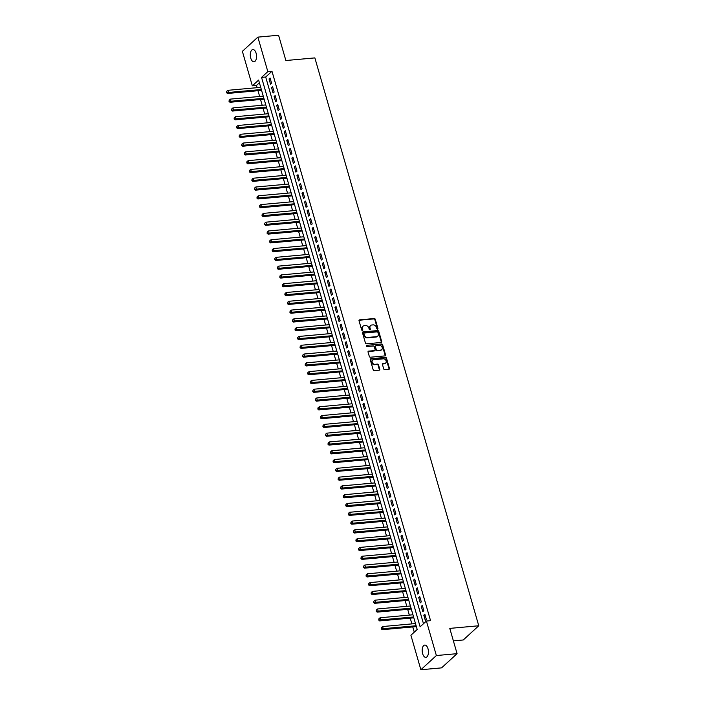 <?xml version="1.0" encoding="UTF-8"?>
<svg xmlns="http://www.w3.org/2000/svg" width="705" height="705" viewBox="0 0 705 705"><rect width="100%" height="100%" fill="white"/><g stroke="black" fill="none" stroke-linecap="round" stroke-linejoin="round"><path stroke-width="1.06" d="M377.536 329.147A0.661 0.538 47.5 0 0 377.933 328.486L375.289 319.321A0.943 0.758 47.5 0 0 374.223 318.537L359.594 319.858A0.943 0.758 47.5 0 0 359.03 320.793L361.674 329.966A0.661 0.538 47.5 0 0 362.811 329.861L362.467 328.671A3.023 2.441 47.5 0 1 363.031 326.212A3.023 2.441 47.5 0 1 364.274 325.675L365.49 325.569A3.023 2.441 47.5 0 1 368.891 328.089L369.235 329.279A0.661 0.538 47.5 0 0 370.372 329.173L370.028 327.992A3.023 2.441 47.5 0 1 370.592 325.525A3.023 2.441 47.5 0 1 371.835 324.996L373.051 324.882A3.023 2.441 47.5 0 1 376.452 327.411L376.796 328.592A0.661 0.538 47.5 0 0 377.536 329.147A0.661 0.538 47.5 0 0 377.51 328.874L374.866 319.709A0.943 0.758 47.5 0 0 373.809 318.916L359.171 320.246A0.943 0.758 47.5 0 0 359.039 320.273M362.414 330.513A0.661 0.538 47.5 0 0 362.396 330.248L362.467 328.671M369.975 329.834A0.661 0.538 47.5 0 0 369.949 329.561L370.028 327.992M422.639 653.676A6.16 3.102 84.8 0 1 424.762 645.084A6.16 3.102 84.8 0 1 428.005 648.759A6.16 3.102 84.8 0 1 425.873 657.351A6.16 3.102 84.8 0 1 422.639 653.676M250.742 58.118A6.16 3.102 84.8 0 1 252.866 49.526A6.16 3.102 84.8 0 1 256.1 53.201A6.16 3.102 84.8 0 1 253.976 61.793A6.16 3.102 84.8 0 1 250.742 58.118M383.714 368.891A0.943 0.758 47.5 0 0 384.771 369.684L388.878 369.314A0.943 0.758 47.5 0 0 389.442 368.371L386.507 358.193A0.943 0.758 47.5 0 0 385.441 357.409L370.812 358.73A0.943 0.758 47.5 0 0 370.248 359.665L373.183 369.852A0.943 0.758 47.5 0 0 374.249 370.636L379.211 370.187A0.943 0.758 47.5 0 0 379.775 369.253L378.514 364.899A0.943 0.758 47.5 0 0 377.448 364.106L374.989 364.326A2.529 2.036 47.5 0 1 372.416 362.837A2.529 2.036 47.5 0 1 372.619 360.158A2.529 2.036 47.5 0 1 373.659 359.709L383.291 358.836A2.529 2.036 47.5 0 1 385.873 360.325A2.529 2.036 47.5 0 1 385.661 363.013A2.529 2.036 47.5 0 1 384.622 363.454L383.018 363.604A0.943 0.758 47.5 0 0 382.454 364.538L383.714 368.891M257.871 37.127L278.581 35.25L285.869 60.524L314.862 57.898L478.765 625.767L449.781 628.393L457.078 653.667L436.369 655.544L420.867 669.75L410.909 635.249L417.193 629.486L258.612 80.079L252.328 85.834L242.37 51.333L257.871 37.127L267.829 71.628L261.546 77.391L420.127 626.798L426.41 621.043L436.369 655.544M426.41 621.043L430.552 620.664L271.971 71.258L267.829 71.628M381.132 342.48A0.943 0.758 47.5 0 0 381.696 341.537L378.761 331.359A0.943 0.758 47.5 0 0 377.695 330.566L363.066 331.896A0.943 0.758 47.5 0 0 362.502 332.83L365.437 343.018A0.943 0.758 47.5 0 0 366.503 343.802L381.132 342.48M382.63 344.78L385.573 354.959A0.943 0.758 47.5 0 1 385.009 355.893L370.372 357.224A0.943 0.758 47.5 0 1 369.314 356.43L368.054 352.077A0.943 0.758 47.5 0 1 368.618 351.134L374.558 350.596A0.943 0.758 47.5 0 0 375.122 349.662L374.285 346.772A0.943 0.758 47.5 0 0 373.218 345.988L367.041 346.543A0.661 0.538 47.5 0 1 366.697 345.335L381.572 343.987A0.943 0.758 47.5 0 1 382.63 344.78L382.216 345.159L385.15 355.338L385.573 354.959M271.601 83.269L270.077 77.991L269.028 78.951L270.553 84.23L271.601 83.269M274.139 92.055L272.615 86.785L271.566 87.746L273.091 93.016L274.139 92.055M276.677 100.85L275.153 95.572L274.104 96.532L275.629 101.811L276.677 100.85M279.206 109.636L277.691 104.366L276.642 105.327L278.167 110.597L279.206 109.636M281.744 118.431L280.229 113.153L279.18 114.113L280.696 119.392L281.744 118.431M284.282 127.217L282.767 121.947L281.718 122.908L283.234 128.178L284.282 127.217M286.82 136.012L285.296 130.733L284.256 131.694L285.772 136.973L286.82 136.012M289.358 144.798L287.834 139.528L286.794 140.489L288.31 145.759L289.358 144.798M291.896 153.593L290.372 148.314L289.323 149.275L290.848 154.554L291.896 153.593M294.434 162.388L292.91 157.109L291.861 158.07L293.386 163.34L294.434 162.388M296.972 171.174L295.448 165.904L294.399 166.856L295.924 172.135L296.972 171.174M299.51 179.969L297.986 174.69L296.937 175.651L298.462 180.921L299.51 179.969M302.048 188.755L300.524 183.485L299.475 184.437L301 189.715L302.048 188.755M304.586 197.55L303.062 192.271L302.013 193.232L303.538 198.502L304.586 197.55M307.124 206.336L305.6 201.066L304.551 202.018L306.076 207.296L307.124 206.336M309.654 215.131L308.138 209.852L307.089 210.813L308.614 216.091L309.654 215.131M312.192 223.917L310.676 218.647L309.627 219.607L311.152 224.877L312.192 223.917M314.73 232.712L313.214 227.433L312.165 228.394L313.681 233.672L314.73 232.712M317.268 241.498L315.743 236.228L314.703 237.188L316.219 242.458L317.268 241.498M319.806 250.293L318.281 245.014L317.241 245.975L318.757 251.253L319.806 250.293M322.344 259.079L320.819 253.809L319.77 254.769L321.295 260.039L322.344 259.079M324.882 267.874L323.357 262.595L322.308 263.555L323.833 268.834L324.882 267.874M327.42 276.66L325.895 271.39L324.846 272.35L326.371 277.62L327.42 276.66M329.958 285.454L328.433 280.176L327.384 281.136L328.909 286.415L329.958 285.454M332.496 294.241L330.971 288.971L329.922 289.931L331.447 295.201L332.496 294.241M335.034 303.035L333.509 297.757L332.46 298.717L333.985 303.996L335.034 303.035M337.572 311.821L336.047 306.552L334.998 307.512L336.523 312.782L337.572 311.821M340.101 320.616L338.585 315.338L337.536 316.298L339.061 321.577L340.101 320.616M342.639 329.402L341.123 324.133L340.074 325.093L341.599 330.363L342.639 329.402M345.177 338.197L343.661 332.919L342.612 333.879L344.128 339.158L345.177 338.197M347.715 346.983L346.19 341.714L345.15 342.674L346.666 347.944L347.715 346.983M350.253 355.778L348.728 350.5L347.688 351.46L349.204 356.739L350.253 355.778M352.791 364.564L351.266 359.294L350.218 360.255L351.742 365.525L352.791 364.564M355.329 373.359L353.804 368.08L352.756 369.041L354.28 374.32L355.329 373.359M357.867 382.145L356.342 376.875L355.294 377.836L356.818 383.106L357.867 382.145M360.405 390.94L358.88 385.661L357.832 386.622L359.356 391.901L360.405 390.94M362.943 399.726L361.418 394.456L360.37 395.417L361.894 400.687L362.943 399.726M365.481 408.521L363.956 403.242L362.908 404.203L364.432 409.482L365.481 408.521M368.019 417.307L366.494 412.037L365.446 412.998L366.97 418.268L368.019 417.307M370.548 426.102L369.032 420.823L367.984 421.784L369.508 427.063L370.548 426.102M373.086 434.888L371.57 429.618L370.522 430.579L372.046 435.849L373.086 434.888M375.624 443.683L374.108 438.404L373.06 439.365L374.575 444.644L375.624 443.683M378.162 452.469L376.637 447.199L375.598 448.16L377.113 453.43L378.162 452.469M380.7 461.264L379.175 455.985L378.136 456.946L379.651 462.224L380.7 461.264M383.238 470.05L381.713 464.78L380.665 465.741L382.189 471.01L383.238 470.05M385.776 478.845L384.251 473.566L383.203 474.527L384.727 479.805L385.776 478.845M388.314 487.631L386.789 482.361L385.741 483.322L387.265 488.591L388.314 487.631M390.852 496.426L389.327 491.147L388.279 492.108L389.803 497.386L390.852 496.426M393.39 505.221L391.865 499.942L390.817 500.902L392.341 506.172L393.39 505.221M395.928 514.007L394.403 508.737L393.355 509.689L394.879 514.967L395.928 514.007M398.466 522.802L396.941 517.523L395.893 518.483L397.417 523.753L398.466 522.802M400.995 531.588L399.479 526.318L398.431 527.269L399.955 532.548L400.995 531.588M403.533 540.383L402.017 535.104L400.969 536.064L402.493 541.334L403.533 540.383M406.071 549.169L404.555 543.899L403.507 544.85L405.023 550.129L406.071 549.169M408.609 557.963L407.085 552.685L406.045 553.645L407.56 558.924L408.609 557.963M411.147 566.75L409.623 561.48L408.583 562.44L410.099 567.71L411.147 566.75M413.685 575.544L412.161 570.266L411.112 571.226L412.637 576.505L413.685 575.544M416.223 584.33L414.699 579.061L413.65 580.021L415.174 585.291L416.223 584.33M418.761 593.125L417.237 587.847L416.188 588.807L417.712 594.086L418.761 593.125M421.299 601.911L419.775 596.641L418.726 597.602L420.25 602.872L421.299 601.911M423.837 610.706L422.313 605.428L421.264 606.388L422.788 611.667L423.837 610.706M271.971 71.258L265.688 77.012L423.485 623.722M423.802 615.183L425.326 620.453L426.375 619.492L424.851 614.222L423.802 615.183L425.089 615.06M259.396 82.785L256.47 85.464L257.105 87.667M257.986 90.707L259.643 96.462M260.524 99.502L262.181 105.248M263.062 108.288L264.719 114.043M265.6 117.083L267.257 122.829M268.138 125.869L269.795 131.624M270.667 134.664L272.333 140.41M273.205 143.45L274.871 149.204M275.743 152.245L277.409 157.99M278.281 161.031L279.947 166.785M280.819 169.826L282.476 175.571M283.357 178.612L285.014 184.366M285.895 187.407L287.552 193.152M288.433 196.193L290.09 201.947M290.971 204.988L292.628 210.733M293.509 213.774L295.166 219.528M296.047 222.569L297.704 228.314M298.585 231.355L300.242 237.109M301.114 240.149L302.78 245.895M303.652 248.936L305.318 254.69M306.19 257.73L307.856 263.476M308.728 266.516L310.394 272.271M311.266 275.311L312.923 281.057M313.804 284.097L315.461 289.852M316.342 292.892L317.999 298.638M318.88 301.678L320.537 307.433M321.418 310.473L323.075 316.219M323.956 319.259L325.613 325.014M326.494 328.054L328.151 333.8M329.032 336.84L330.689 342.595M331.562 345.635L333.227 351.381M334.099 354.421L335.765 360.176M336.637 363.216L338.303 368.962M339.175 372.011L340.841 377.757M341.714 380.797L343.37 386.551M344.251 389.592L345.908 395.338M346.789 398.378L348.446 404.132M349.327 407.173L350.984 412.918M351.865 415.959L353.522 421.713M354.404 424.754L356.06 430.499M356.942 433.54L358.598 439.294M359.48 442.335L361.136 448.08M362.009 451.121L363.674 456.875M364.547 459.916L366.212 465.661M367.085 468.702L368.75 474.456M369.623 477.497L371.288 483.242M372.161 486.283L373.826 492.037M374.699 495.077L376.355 500.823M377.237 503.863L378.893 509.618M379.775 512.658L381.431 518.404M382.313 521.444L383.969 527.199M384.851 530.239L386.507 535.985M387.389 539.025L389.045 544.78M389.927 547.82L391.583 553.566M392.465 556.606L394.121 562.361M394.994 565.401L396.659 571.147M397.532 574.187L399.197 579.942M400.07 582.982L401.735 588.728M402.608 591.768L404.273 597.523M405.146 600.563L406.803 606.309M407.684 609.349L409.341 615.104M410.222 618.144L411.879 623.89M412.76 626.93L414.267 632.165M453.377 640.871L463.264 639.973L478.765 625.767M457.078 653.667L441.568 667.873L420.867 669.75M256.47 85.464L252.328 85.834M265.688 77.012L261.546 77.391M269.028 78.951L270.323 78.837M271.566 87.746L272.853 87.632M274.104 96.532L275.391 96.418M276.642 105.327L277.929 105.212M279.18 114.113L280.467 113.999M281.718 122.908L283.005 122.793M284.256 131.694L285.543 131.579M286.794 140.489L288.081 140.374M289.323 149.275L290.619 149.16M291.861 158.07L293.157 157.955M294.399 166.856L295.695 166.741M296.937 175.651L298.233 175.536M299.475 184.437L300.771 184.322M302.013 193.232L303.3 193.117M304.551 202.018L305.838 201.903M307.089 210.813L308.376 210.698M309.627 219.607L310.914 219.484M312.165 228.394L313.452 228.279M314.703 237.188L315.99 237.065M317.241 245.975L318.528 245.86M319.77 254.769L321.066 254.646M322.308 263.555L323.604 263.441M324.846 272.35L326.142 272.227M327.384 281.136L328.68 281.022M329.922 289.931L331.218 289.808M332.46 298.717L333.747 298.603M334.998 307.512L336.285 307.389M337.536 316.298L338.823 316.184M340.074 325.093L341.361 324.97M342.612 333.879L343.899 333.765M345.15 342.674L346.437 342.551M347.688 351.46L348.975 351.346M350.218 360.255L351.513 360.132M352.756 369.041L354.051 368.926M355.294 377.836L356.589 377.713M357.832 386.622L359.127 386.507M360.37 395.417L361.665 395.293M362.908 404.203L364.194 404.088M365.446 412.998L366.732 412.883M367.984 421.784L369.27 421.669M370.522 430.579L371.808 430.464M373.06 439.365L374.346 439.25M375.598 448.16L376.884 448.045M378.136 456.946L379.422 456.831M380.665 465.741L381.96 465.626M383.203 474.527L384.498 474.412M385.741 483.322L387.036 483.207M388.279 492.108L389.574 491.993M390.817 500.902L392.112 500.788M393.355 509.689L394.641 509.574M395.893 518.483L397.179 518.369M398.431 527.269L399.717 527.155M400.969 536.064L402.255 535.95M403.507 544.85L404.793 544.736M406.045 553.645L407.331 553.531M408.583 562.44L409.869 562.317M411.112 571.226L412.407 571.112M413.65 580.021L414.945 579.898M416.188 588.807L417.483 588.693M418.726 597.602L420.021 597.479M421.264 606.388L422.559 606.274M370.389 325.728A3.023 2.441 47.5 0 0 370.169 325.913A3.023 2.441 47.5 0 0 369.614 328.371M362.837 326.415A3.023 2.441 47.5 0 0 362.608 326.591A3.023 2.441 47.5 0 0 362.053 329.059M381.264 342.454A0.943 0.758 47.5 0 0 381.282 341.925L378.338 331.747A0.943 0.758 47.5 0 0 377.281 330.953L362.643 332.284A0.943 0.758 47.5 0 0 362.511 332.302M377.898 332.407A0.661 0.538 47.5 0 0 377.149 331.861L364.309 333.024A0.661 0.538 47.5 0 0 363.912 333.676L364.274 334.928A3.023 2.441 47.5 0 0 367.675 337.457L376.452 336.655A3.023 2.441 47.5 0 0 377.695 336.126A3.023 2.441 47.5 0 0 378.259 333.659L377.898 332.407M363.886 333.403A0.661 0.538 47.5 0 0 363.498 334.064L363.912 333.676M377.475 336.303A3.023 2.441 47.5 0 1 377.281 336.514A3.023 2.441 47.5 0 1 376.029 337.043L367.252 337.836A3.023 2.441 47.5 0 1 363.859 335.316L363.498 334.064M385.142 355.866A0.943 0.758 47.5 0 0 385.15 355.338M374.69 350.579A0.943 0.758 47.5 0 1 374.135 350.984L368.204 351.522A0.943 0.758 47.5 0 0 368.063 351.548M366.697 345.335L381.572 343.987M380.709 350.041A2.529 2.036 47.5 0 0 381.749 349.592A2.529 2.036 47.5 0 0 381.96 346.913A2.529 2.036 47.5 0 0 379.378 345.424L375.985 345.732A0.943 0.758 47.5 0 0 375.421 346.666L376.258 349.557A0.943 0.758 47.5 0 0 377.316 350.35L380.295 350.429A2.529 2.036 47.5 0 0 381.334 349.98A2.529 2.036 47.5 0 0 381.528 349.768M375.43 346.146A0.943 0.758 47.5 0 0 374.998 347.054L375.421 346.666M380.295 350.429L376.902 350.738A0.943 0.758 47.5 0 1 375.836 349.944L374.998 347.054M382.216 345.159A0.943 0.758 47.5 0 0 381.149 344.375M385.441 363.181A2.529 2.036 47.5 0 1 385.247 363.392A2.529 2.036 47.5 0 1 384.207 363.842L382.603 363.983A0.943 0.758 47.5 0 0 382.462 364.009M372.425 360.37A2.529 2.036 47.5 0 0 372.196 360.546A2.529 2.036 47.5 0 0 371.993 363.225A2.529 2.036 47.5 0 0 374.575 364.714L374.989 364.326M379.343 370.16A0.943 0.758 47.5 0 0 379.352 369.64L378.091 365.278A0.943 0.758 47.5 0 0 377.034 364.494L374.575 364.714M389.01 369.288A0.943 0.758 47.5 0 0 389.028 368.759L386.084 358.581A0.943 0.758 47.5 0 0 385.027 357.787L370.389 359.118A0.943 0.758 47.5 0 0 370.257 359.136M260.709 87.341L227.856 90.319L228.49 92.514L227.442 93.474L261.59 90.381M226.904 92.24L226.657 91.368L226.49 92.628L261.344 89.535M226.657 91.368L227.856 90.319M227.442 93.474L226.49 92.628M263.247 96.136L230.394 99.114L231.029 101.308L229.98 102.269L264.128 99.176M229.442 101.035L229.187 100.154L229.028 101.414L263.882 98.33M229.187 100.154L230.394 99.114M229.98 102.269L229.028 101.414M265.785 104.922L232.932 107.9L233.567 110.095L232.518 111.055L266.666 107.962M231.98 109.821L231.725 108.949L231.566 110.209L266.419 107.116M231.725 108.949L232.932 107.9M232.518 111.055L231.566 110.209M268.323 113.716L235.47 116.695L236.105 118.889L235.056 119.85L269.195 116.757M234.518 118.616L234.263 117.735L234.104 118.995L268.957 115.911M234.263 117.735L235.47 116.695M235.056 119.85L234.104 118.995M270.861 122.503L237.999 125.481L238.634 127.675L237.594 128.636L271.733 125.543M237.056 127.402L236.801 126.53L236.633 127.79L271.495 124.697M236.801 126.53L237.999 125.481M237.594 128.636L236.633 127.79M273.399 131.297L240.537 134.276L241.172 136.47L240.132 137.431L274.271 134.338M239.594 136.197L239.339 135.316L239.171 136.585L274.033 133.492M239.339 135.316L240.537 134.276M240.132 137.431L239.171 136.585M275.937 140.084L243.075 143.062L243.71 145.265L242.661 146.217L276.809 143.124M242.132 144.983L241.877 144.111L241.709 145.371L276.571 142.278M241.877 144.111L243.075 143.062M242.661 146.217L241.709 145.371M278.475 148.878L245.613 151.857L246.248 154.051L245.199 155.012L279.347 151.919M244.67 153.778L244.415 152.897L244.247 154.166L279.11 151.073M244.415 152.897L245.613 151.857M245.199 155.012L244.247 154.166M281.013 157.664L248.151 160.643L248.786 162.846L247.737 163.798L281.885 160.705M247.208 162.564L246.953 161.692L246.785 162.952L281.639 159.859M246.953 161.692L248.151 160.643M247.737 163.798L246.785 162.952M283.542 166.459L250.689 169.438L251.324 171.632L250.275 172.593L284.423 169.5M249.746 171.359L249.491 170.478L249.323 171.747L284.177 168.654M249.491 170.478L250.689 169.438M250.275 172.593L249.323 171.747M286.08 175.245L253.227 178.224L253.862 180.427L252.813 181.379L286.961 178.286M252.284 180.154L252.029 179.273L251.861 180.533L286.715 177.448M252.029 179.273L253.227 178.224M252.813 181.379L251.861 180.533M288.618 184.04L255.765 187.019L256.4 189.213L255.351 190.174L289.499 187.081M254.813 188.94L254.567 188.059L254.399 189.328L289.253 186.235M254.567 188.059L255.765 187.019M255.351 190.174L254.399 189.328M291.156 192.826L258.303 195.805L258.938 198.008L257.889 198.969L292.037 195.867M257.351 197.735L257.105 196.854L256.937 198.114L291.791 195.029M257.105 196.854L258.303 195.805M257.889 198.969L256.937 198.114M293.694 201.621L260.841 204.6L261.476 206.794L260.427 207.755L294.575 204.661M259.889 206.521L259.643 205.64L259.475 206.909L294.329 203.815M259.643 205.64L260.841 204.6M260.427 207.755L259.475 206.909M296.232 210.407L263.379 213.386L264.014 215.589L262.965 216.55L297.113 213.448M262.427 215.316L262.172 214.435L262.013 215.695L296.867 212.61M262.172 214.435L263.379 213.386M262.965 216.55L262.013 215.695M298.77 219.202L265.917 222.181L266.552 224.375L265.503 225.336L299.651 222.242M264.965 224.102L264.71 223.221L264.551 224.49L299.405 221.396M264.71 223.221L265.917 222.181M265.503 225.336L264.551 224.49M301.308 227.988L268.446 230.967L269.081 233.17L268.041 234.131L302.181 231.029M267.503 232.897L267.248 232.015L267.089 233.276L301.943 230.191M267.248 232.015L268.446 230.967M268.041 234.131L267.089 233.276M303.846 236.783L270.984 239.762L271.619 241.956L270.579 242.917L304.719 239.823M270.041 241.683L269.786 240.802L269.618 242.071L304.481 238.977M269.786 240.802L270.984 239.762M270.579 242.917L269.618 242.071M306.384 245.569L273.522 248.548L274.157 250.751L273.108 251.711L307.257 248.609M272.579 250.478L272.324 249.596L272.156 250.857L307.019 247.772M272.324 249.596L273.522 248.548M273.108 251.711L272.156 250.857M308.922 254.364L276.06 257.343L276.695 259.537L275.646 260.498L309.795 257.404M275.117 259.264L274.862 258.382L274.694 259.651L309.557 256.558M274.862 258.382L276.06 257.343M275.646 260.498L274.694 259.651M311.46 263.15L278.598 266.129L279.233 268.332L278.184 269.292L312.333 266.19M277.655 268.059L277.4 267.177L277.232 268.438L312.086 265.353M277.4 267.177L278.598 266.129M278.184 269.292L277.232 268.438M313.989 271.945L281.136 274.924L281.771 277.118L280.722 278.078L314.871 274.985M280.193 276.845L279.938 275.963L279.77 277.232L314.624 274.139M279.938 275.963L281.136 274.924M280.722 278.078L279.77 277.232M316.527 280.731L283.674 283.71L284.309 285.913L283.26 286.873L317.409 283.771M282.731 285.64L282.476 284.758L282.308 286.019L317.162 282.934M282.476 284.758L283.674 283.71M283.26 286.873L282.308 286.019M319.065 289.526L286.212 292.505L286.847 294.699L285.798 295.659L319.947 292.566M285.261 294.426L285.014 293.544L284.846 294.813L319.7 291.72M285.014 293.544L286.212 292.505M285.798 295.659L284.846 294.813M321.603 298.312L288.75 301.291L289.385 303.494L288.336 304.454L322.485 301.352M287.799 303.22L287.552 302.339L287.384 303.599L322.238 300.515M287.552 302.339L288.75 301.291M288.336 304.454L287.384 303.599M324.141 307.107L291.288 310.085L291.923 312.28L290.874 313.24L325.023 310.147M290.337 312.007L290.09 311.125L289.922 312.394L324.776 309.301M290.09 311.125L291.288 310.085M290.874 313.24L289.922 312.394M326.679 315.893L293.826 318.871L294.461 321.075L293.412 322.035L327.561 318.933M292.875 320.801L292.619 319.92L292.46 321.18L327.314 318.096M292.619 319.92L293.826 318.871M293.412 322.035L292.46 321.18M329.217 324.688L296.364 327.666L296.999 329.861L295.95 330.821L330.099 327.728M295.413 329.587L295.157 328.706L294.998 329.975L329.852 326.882M295.157 328.706L296.364 327.666M295.95 330.821L294.998 329.975M331.755 333.474L298.894 336.452L299.528 338.656L298.488 339.616L332.628 336.514M297.951 338.382L297.695 337.501L297.536 338.761L332.39 335.677M297.695 337.501L298.894 336.452M298.488 339.616L297.536 338.761M334.293 342.269L301.432 345.247L302.066 347.442L301.026 348.402L335.166 345.309M300.489 347.168L300.233 346.296L300.066 347.556L334.928 344.463M300.233 346.296L301.432 345.247M301.026 348.402L300.066 347.556M336.831 351.055L303.97 354.033L304.604 356.236L303.555 357.197L337.704 354.095M303.027 355.963L302.771 355.082L302.604 356.342L337.466 353.258M302.771 355.082L303.97 354.033M303.555 357.197L302.604 356.342M339.369 359.85L306.508 362.828L307.142 365.023L306.093 365.983L340.242 362.89M305.565 364.749L305.309 363.877L305.142 365.137L340.004 362.044M305.309 363.877L306.508 362.828M306.093 365.983L305.142 365.137M341.907 368.636L309.046 371.614L309.68 373.817L308.631 374.778L342.78 371.676M308.103 373.544L307.847 372.663L307.68 373.923L342.533 370.839M307.847 372.663L309.046 371.614M308.631 374.778L307.68 373.923M344.437 377.431L311.584 380.409L312.218 382.603L311.169 383.564L345.318 380.471M310.641 382.33L310.385 381.458L310.218 382.718L345.071 379.625M310.385 381.458L311.584 380.409M311.169 383.564L310.218 382.718M346.975 386.217L314.122 389.195L314.756 391.398L313.707 392.359L347.856 389.257M313.179 391.125L312.923 390.244L312.756 391.504L347.609 388.42M312.923 390.244L314.122 389.195M313.707 392.359L312.756 391.504M349.513 395.012L316.66 397.99L317.294 400.184L316.245 401.145L350.394 398.052M315.708 399.911L315.461 399.039L315.294 400.299L350.147 397.206M315.461 399.039L316.66 397.99M316.245 401.145L315.294 400.299M352.051 403.798L319.198 406.785L319.832 408.979L318.783 409.94L352.932 406.838M318.246 408.706L317.999 407.825L317.832 409.085L352.685 406.001M317.999 407.825L319.198 406.785M318.783 409.94L317.832 409.085M354.589 412.592L321.736 415.571L322.37 417.765L321.321 418.726L355.47 415.633M320.784 417.492L320.537 416.62L320.37 417.88L355.223 414.787M320.537 416.62L321.736 415.571M321.321 418.726L320.37 417.88M357.127 421.379L324.274 424.366L324.908 426.56L323.859 427.521L358.008 424.428M323.322 426.287L323.066 425.406L322.908 426.666L357.761 423.582M323.066 425.406L324.274 424.366M323.859 427.521L322.908 426.666M359.665 430.173L326.812 433.152L327.446 435.346L326.397 436.307L360.546 433.214M325.86 435.073L325.604 434.201L325.446 435.461L360.299 432.368M325.604 434.201L326.812 433.152M326.397 436.307L325.446 435.461M362.203 438.968L329.35 441.947L329.975 444.141L328.935 445.102L363.075 442.009M328.398 443.868L328.142 442.987L327.984 444.247L362.837 441.163M328.142 442.987L329.35 441.947M328.935 445.102L327.984 444.247M364.741 447.754L331.879 450.733L332.513 452.927L331.473 453.888L365.613 450.795M330.936 452.654L330.68 451.782L330.513 453.042L365.375 449.949M330.68 451.782L331.879 450.733M331.473 453.888L330.513 453.042M367.279 456.549L334.417 459.528L335.051 461.722L334.003 462.683L368.151 459.589M333.474 461.449L333.218 460.568L333.051 461.828L367.913 458.743M333.218 460.568L334.417 459.528M334.003 462.683L333.051 461.828M369.817 465.335L336.955 468.314L337.589 470.508L336.541 471.469L370.689 468.376M336.012 470.235L335.756 469.363L335.589 470.623L370.451 467.53M335.756 469.363L336.955 468.314M336.541 471.469L335.589 470.623M372.355 474.13L339.493 477.109L340.127 479.303L339.079 480.264L373.227 477.17M338.55 479.03L338.294 478.149L338.127 479.418L372.989 476.324M338.294 478.149L339.493 477.109M339.079 480.264L338.127 479.418M374.884 482.916L342.031 485.895L342.665 488.098L341.617 489.05L375.765 485.957M341.088 487.816L340.832 486.943L340.665 488.204L375.518 485.111M340.832 486.943L342.031 485.895M341.617 489.05L340.665 488.204M377.422 491.711L344.569 494.69L345.203 496.884L344.155 497.845L378.303 494.751M343.626 496.611L343.37 495.73L343.203 496.999L378.056 493.905M343.37 495.73L344.569 494.69M344.155 497.845L343.203 496.999M379.96 500.497L347.107 503.476L347.741 505.679L346.693 506.631L380.841 503.537M346.155 505.397L345.908 504.524L345.741 505.785L380.594 502.691M345.908 504.524L347.107 503.476M346.693 506.631L345.741 505.785M382.498 509.292L349.645 512.271L350.279 514.465L349.231 515.425L383.379 512.332M348.693 514.192L348.446 513.311L348.279 514.579L383.132 511.486M348.446 513.311L349.645 512.271M349.231 515.425L348.279 514.579M385.036 518.078L352.183 521.057L352.817 523.26L351.769 524.212L385.917 521.118M351.231 522.987L350.984 522.105L350.817 523.366L385.67 520.281M350.984 522.105L352.183 521.057M351.769 524.212L350.817 523.366M387.574 526.873L354.721 529.852L355.355 532.046L354.307 533.006L388.455 529.913M353.769 531.773L353.513 530.891L353.355 532.16L388.208 529.067M353.513 530.891L354.721 529.852M354.307 533.006L353.355 532.16M390.112 535.659L357.259 538.638L357.893 540.841L356.845 541.801L390.993 538.699M356.307 540.568L356.051 539.686L355.893 540.947L390.746 537.862M356.051 539.686L357.259 538.638M356.845 541.801L355.893 540.947M392.65 544.454L359.797 547.433L360.422 549.627L359.383 550.587L393.522 547.494M358.845 549.354L358.589 548.472L358.431 549.741L393.284 546.648M358.589 548.472L359.797 547.433M359.383 550.587L358.431 549.741M395.188 553.24L362.326 556.219L362.96 558.422L361.921 559.382L396.06 556.28M361.383 558.149L361.127 557.267L360.96 558.527L395.822 555.443M361.127 557.267L362.326 556.219M361.921 559.382L360.96 558.527M397.726 562.035L364.864 565.013L365.498 567.208L364.45 568.168L398.598 565.075M363.921 566.935L363.665 566.053L363.498 567.322L398.36 564.229M363.665 566.053L364.864 565.013M364.45 568.168L363.498 567.322M400.264 570.821L367.402 573.799L368.036 576.003L366.988 576.963L401.136 573.861M366.459 575.729L366.203 574.848L366.036 576.108L400.898 573.024M366.203 574.848L367.402 573.799M366.988 576.963L366.036 576.108M402.802 579.616L369.94 582.594L370.574 584.789L369.526 585.749L403.674 582.656M368.997 584.515L368.741 583.634L368.574 584.903L403.436 581.81M368.741 583.634L369.94 582.594M369.526 585.749L368.574 584.903M405.331 588.402L372.478 591.38L373.112 593.584L372.064 594.544L406.212 591.442M371.535 593.31L371.279 592.429L371.112 593.689L405.965 590.605M371.279 592.429L372.478 591.38M372.064 594.544L371.112 593.689M407.869 597.197L375.016 600.175L375.65 602.37L374.602 603.33L408.75 600.237M374.073 602.096L373.817 601.215L373.65 602.484L408.503 599.391M373.817 601.215L375.016 600.175M374.602 603.33L373.65 602.484M410.407 605.983L377.554 608.961L378.188 611.164L377.14 612.125L411.288 609.023M376.602 610.891L376.355 610.01L376.188 611.27L411.041 608.186M376.355 610.01L377.554 608.961M377.14 612.125L376.188 611.27M412.945 614.778L380.092 617.756L380.726 619.951L379.678 620.911L413.826 617.818M379.14 619.677L378.893 618.796L378.726 620.065L413.579 616.972M378.893 618.796L380.092 617.756M379.678 620.911L378.726 620.065M415.483 623.564L382.63 626.542L383.264 628.745L382.216 629.706L416.364 626.604M381.678 628.472L381.431 627.591L381.264 628.851L416.117 625.767M381.431 627.591L382.63 626.542M382.216 629.706L381.264 628.851"/></g></svg>
